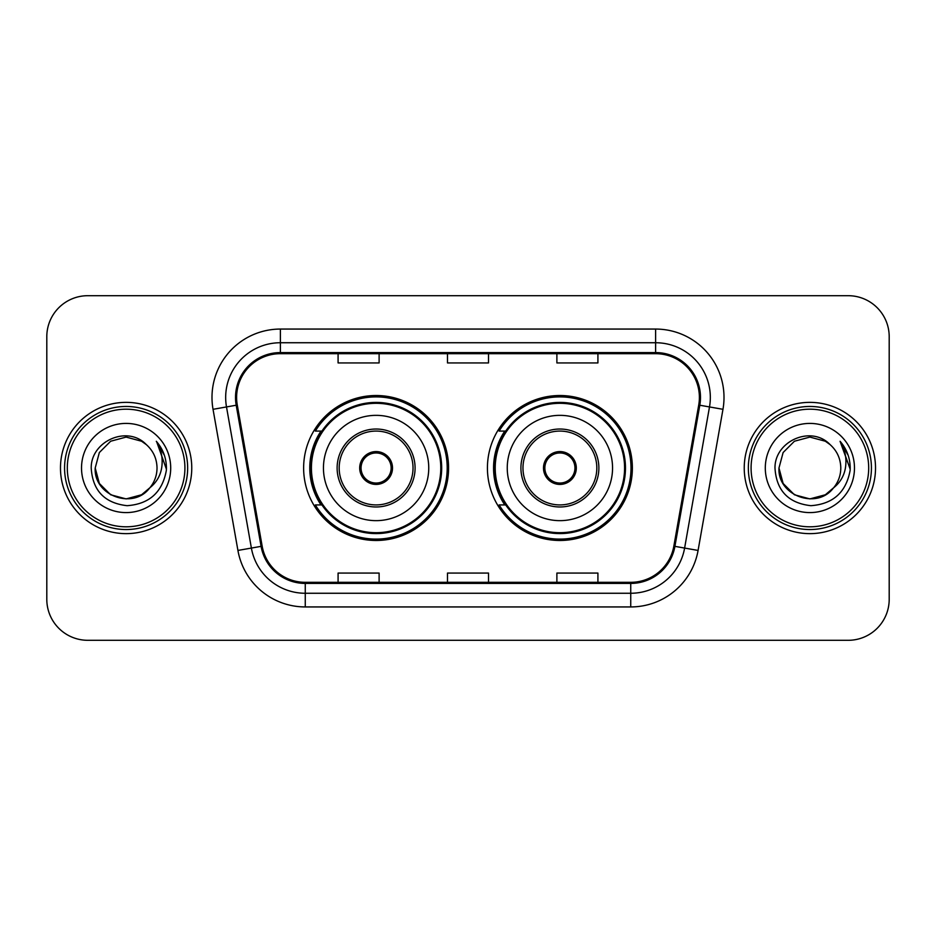 <?xml version="1.0" encoding="UTF-8"?>
<svg xmlns="http://www.w3.org/2000/svg" width="936" height="936" viewBox="0 0 936 936"><rect width="100%" height="100%" fill="white"/><g stroke="black" fill="none" stroke-linecap="round" stroke-linejoin="round"><path stroke-width="1.4" d="M487.422 468A72.481 72.481 0 0 0 559.904 540.481A72.481 72.481 0 0 0 632.373 468A72.481 72.481 0 0 0 559.904 395.519A72.481 72.481 0 0 0 487.422 468M303.627 468A72.481 72.481 0 0 0 376.096 540.481A72.481 72.481 0 0 0 448.578 468A72.481 72.481 0 0 0 376.096 395.519A72.481 72.481 0 0 0 303.627 468M321.001 504.925A66.327 66.327 0 0 1 321.001 431.075M504.796 504.925A66.327 66.327 0 0 1 504.796 431.075M46.8 336.714L46.8 599.286A41.02 41.02 0 0 0 87.82 640.306L848.18 640.306A41.02 41.02 0 0 0 889.2 599.286L889.2 336.714A41.02 41.02 0 0 0 848.18 295.694L87.82 295.694A41.02 41.02 0 0 0 46.8 336.714L46.8 599.286M60.477 468A65.637 65.637 0 0 0 126.114 533.637A65.637 65.637 0 0 0 191.763 468A65.637 65.637 0 0 0 126.114 402.363A65.637 65.637 0 0 0 60.477 468A65.637 65.637 0 0 0 126.114 533.637A65.637 65.637 0 0 0 191.763 468A65.637 65.637 0 0 0 126.114 402.363A65.637 65.637 0 0 0 60.477 468M744.237 468A65.637 65.637 0 0 0 809.886 533.637A65.637 65.637 0 0 0 875.523 468A65.637 65.637 0 0 0 809.886 402.363A65.637 65.637 0 0 0 744.237 468A65.637 65.637 0 0 0 809.886 533.637A65.637 65.637 0 0 0 875.523 468A65.637 65.637 0 0 0 809.886 402.363A65.637 65.637 0 0 0 744.237 468M236.609 397.437A43.758 43.758 0 0 1 280.379 353.679L655.621 353.679A43.758 43.758 0 0 1 698.724 405.031L673.838 546.168A43.758 43.758 0 0 1 630.735 582.321L305.265 582.321A43.758 43.758 0 0 1 262.162 546.168L237.276 405.031A43.758 43.758 0 0 1 236.609 397.437M235.521 397.437A44.858 44.858 0 0 0 236.2 405.23L261.085 546.355A44.858 44.858 0 0 0 305.265 583.42L630.735 583.42A44.858 44.858 0 0 0 674.914 546.355L699.8 405.23A44.858 44.858 0 0 0 655.621 352.579L280.379 352.579A44.858 44.858 0 0 0 235.521 397.437M213.034 409.313A68.375 68.375 0 0 1 280.379 329.062L655.621 329.062A68.375 68.375 0 0 1 722.966 409.313L698.08 550.438A68.375 68.375 0 0 1 630.735 606.938L305.265 606.938A68.375 68.375 0 0 1 237.919 550.438L213.034 409.313L226.5 406.938A54.697 54.697 0 0 1 280.379 342.74L655.621 342.74A54.697 54.697 0 0 1 709.5 406.938L684.614 548.063A54.697 54.697 0 0 1 630.735 593.26L305.265 593.26A54.697 54.697 0 0 1 251.386 548.063L226.5 406.938A54.697 54.697 0 0 1 225.67 397.437M848.18 295.694L87.82 295.694M87.82 640.306L848.18 640.306M889.2 599.286L889.2 336.714M447.49 353.679L447.49 362.934L488.51 362.934L488.51 353.679M338.083 353.679L338.083 362.934L379.115 362.934L379.115 353.679M556.885 353.679L556.885 362.934L597.917 362.934L597.917 353.679M488.51 582.321L488.51 573.066L447.49 573.066L447.49 582.321M379.115 582.321L379.115 573.066L338.083 573.066L338.083 582.321M597.917 582.321L597.917 573.066L556.885 573.066L556.885 582.321M141.57 494.77A30.911 30.911 0 0 0 149.924 487.726L143.325 493.681M184.918 468A58.804 58.804 0 0 0 126.114 409.196A58.804 58.804 0 0 0 67.31 468A58.804 58.804 0 0 0 126.114 526.804A58.804 58.804 0 0 0 184.918 468M187.656 468A61.542 61.542 0 0 0 126.114 406.458A61.542 61.542 0 0 0 64.572 468A61.542 61.542 0 0 0 126.114 529.542A61.542 61.542 0 0 0 187.656 468M143.079 493.845L149.924 487.726L141.57 494.77L126.114 498.911L110.659 494.77L99.345 483.456L95.203 468L99.345 483.456L110.659 494.77L126.114 498.911L141.57 494.77L149.924 487.726L141.57 494.77L126.114 498.911L110.659 494.77L99.345 483.456L95.203 468L99.345 452.544L110.659 441.23L126.114 437.089L141.57 441.23L146.367 444.647C127.401 424.757 90.874 441.137 91.213 468C92.606 490.569 104.575 503.135 127.109 505.686C149.304 504.083 162.384 492.289 166.362 470.317L166.432 468C166.315 457.856 162.946 448.952 156.312 441.289C161.355 449.561 163.133 458.464 161.647 468C160.278 475.968 156.37 482.543 149.924 487.726L143.267 493.717M110.659 441.23L99.345 452.544L95.203 468C93.612 495.483 132.573 509.886 149.292 488.463L143.021 493.88M149.924 487.726C154.58 481.97 156.956 475.394 157.026 468C156.85 458.675 153.305 450.883 146.367 444.647M81.526 468A44.589 44.589 0 0 0 126.114 512.589A44.589 44.589 0 0 0 170.703 468A44.589 44.589 0 0 0 126.114 423.411A44.589 44.589 0 0 0 81.526 468M156.616 441.628L166.409 469.17M156.312 441.289L164.362 455.259M323.446 468A52.65 52.65 0 0 1 376.096 415.35A52.65 52.65 0 0 1 428.746 468A52.65 52.65 0 0 1 376.096 520.65A52.65 52.65 0 0 1 323.446 468A52.65 52.65 0 0 0 376.096 520.65A52.65 52.65 0 0 0 428.746 468M339.183 468A36.925 36.925 0 0 0 376.096 504.925A36.925 36.925 0 0 0 413.022 468A36.925 36.925 0 0 0 376.096 431.075A36.925 36.925 0 0 0 339.183 468M321.832 431.075A65.637 65.637 0 0 0 321.832 504.925M440.786 468A64.689 64.689 0 0 0 376.096 403.311A64.689 64.689 0 0 0 311.419 468A64.689 64.689 0 0 0 376.096 532.689A64.689 64.689 0 0 0 440.786 468M359.693 468A16.415 16.415 0 0 0 376.096 484.415A16.415 16.415 0 0 0 392.512 468A16.415 16.415 0 0 0 376.096 451.585A16.415 16.415 0 0 0 359.693 468M447.209 468A71.113 71.113 0 0 1 315.327 504.925L321.914 504.925A65.567 65.567 0 0 0 441.675 468.152A65.567 65.567 0 0 0 321.914 431.075L315.327 431.075A71.113 71.113 0 0 1 447.209 468M360.208 463.893L360.769 463.893A15.865 15.865 0 0 1 391.435 463.893L390.569 463.893A15.046 15.046 0 0 1 376.096 483.046A15.046 15.046 0 0 1 361.624 463.893A15.046 15.046 0 0 1 390.569 463.893L391.997 463.893M360.769 463.893L361.624 463.893L360.769 463.893M391.997 472.107L391.435 472.107A15.865 15.865 0 0 1 360.769 472.107L360.208 472.107M391.435 472.107L390.569 472.107L391.435 472.107M825.341 494.77A30.911 30.911 0 0 0 833.683 487.726L825.341 494.77L809.886 498.911L794.43 494.77L783.116 483.456L778.974 468L783.116 452.544L794.43 441.23L809.886 437.089L825.341 441.23L830.138 444.647C811.161 424.757 774.634 441.137 774.985 468C776.377 490.569 788.334 503.135 810.88 505.686C833.075 504.083 846.156 492.289 850.134 470.317L850.204 468C850.087 457.856 846.706 448.952 840.072 441.289C845.126 449.561 846.893 458.464 845.407 468C844.05 475.968 840.142 482.543 833.683 487.726L825.341 494.77L809.886 498.911L794.43 494.77L783.116 483.456L778.974 468L783.116 483.456L794.43 494.77L809.886 498.911L825.341 494.77L833.683 487.726L825.341 494.77L809.886 498.911L794.43 494.77L783.116 483.456L778.974 468L783.116 483.456L794.43 494.77L809.886 498.911L825.341 494.77L833.683 487.726L825.341 494.77L809.886 498.911L794.43 494.77L783.116 483.456L778.974 468L783.116 483.456L794.43 494.77L809.886 498.911L825.341 494.77L833.683 487.726C838.352 481.97 840.727 475.394 840.797 468C840.622 458.675 837.065 450.883 830.138 444.647M868.69 468A58.804 58.804 0 0 0 809.886 409.196A58.804 58.804 0 0 0 751.082 468A58.804 58.804 0 0 0 809.886 526.804A58.804 58.804 0 0 0 868.69 468M871.428 468A61.542 61.542 0 0 0 809.886 406.458A61.542 61.542 0 0 0 748.344 468A61.542 61.542 0 0 0 809.886 529.542A61.542 61.542 0 0 0 871.428 468M778.974 468C777.383 495.483 816.344 509.886 833.052 488.463L833.683 487.726M765.297 468A44.589 44.589 0 0 0 809.886 512.589A44.589 44.589 0 0 0 854.474 468A44.589 44.589 0 0 0 809.886 423.411A44.589 44.589 0 0 0 765.297 468M840.376 441.628L850.18 469.17L840.072 441.289L848.133 455.259M850.18 469.17L840.072 441.289M507.253 468A52.65 52.65 0 0 1 559.904 415.35A52.65 52.65 0 0 1 612.553 468A52.65 52.65 0 0 1 559.904 520.65A52.65 52.65 0 0 1 507.253 468A52.65 52.65 0 0 0 559.904 520.65A52.65 52.65 0 0 0 612.553 468M522.978 468A36.925 36.925 0 0 0 559.904 504.925A36.925 36.925 0 0 0 596.817 468A36.925 36.925 0 0 0 559.904 431.075A36.925 36.925 0 0 0 522.978 468M505.627 431.075A65.637 65.637 0 0 0 505.627 504.925M624.581 468A64.689 64.689 0 0 0 559.904 403.311A64.689 64.689 0 0 0 495.214 468A64.689 64.689 0 0 0 559.904 532.689A64.689 64.689 0 0 0 624.581 468M543.488 468A16.415 16.415 0 0 0 559.904 484.415A16.415 16.415 0 0 0 576.307 468A16.415 16.415 0 0 0 559.904 451.585A16.415 16.415 0 0 0 543.488 468M631.004 468A71.113 71.113 0 0 1 499.122 504.925L505.709 504.925A65.567 65.567 0 0 0 625.47 468.152A65.567 65.567 0 0 0 505.709 431.075L499.122 431.075A71.113 71.113 0 0 1 631.004 468M544.003 463.893L544.565 463.893A15.865 15.865 0 0 1 575.23 463.893L574.376 463.893A15.046 15.046 0 0 1 559.904 483.046A15.046 15.046 0 0 1 545.431 463.893A15.046 15.046 0 0 1 574.376 463.893L575.792 463.893M544.565 463.893L545.431 463.893L544.565 463.893M575.792 472.107L575.23 472.107A15.865 15.865 0 0 1 544.565 472.107L544.003 472.107M575.23 472.107L574.376 472.107L575.23 472.107M655.621 329.062L655.621 352.579M226.5 406.938L236.2 405.23M305.265 606.938L305.265 583.42M630.735 583.42L630.735 606.938M674.914 546.355L698.08 550.438M237.919 550.438L261.085 546.355M699.8 405.23L722.966 409.313M280.379 329.062L280.379 352.579M415.081 468A38.973 38.973 0 0 0 376.096 429.027A38.973 38.973 0 0 0 337.124 468A38.973 38.973 0 0 0 376.096 506.973A38.973 38.973 0 0 0 415.081 468M598.876 468A38.973 38.973 0 0 0 559.904 429.027A38.973 38.973 0 0 0 520.919 468A38.973 38.973 0 0 0 559.904 506.973A38.973 38.973 0 0 0 598.876 468"/></g></svg>
